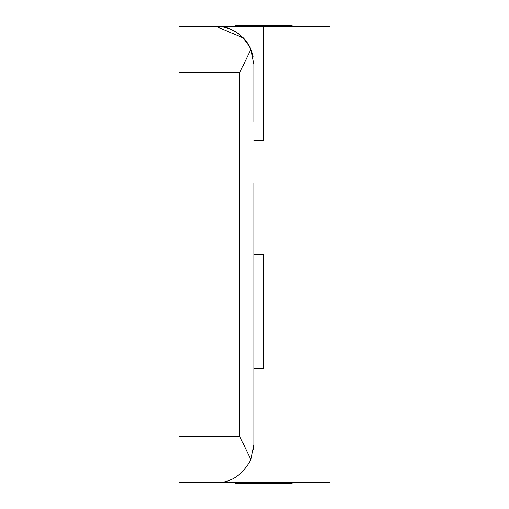 <?xml version="1.0" encoding="UTF-8"?>
<svg xmlns="http://www.w3.org/2000/svg" width="509" height="509" viewBox="0 0 509 509"><rect width="100%" height="100%" fill="white"/><g stroke="black" fill="none" stroke-linecap="round" stroke-linejoin="round"><path stroke-width="0.76" d="M252.852 55.055L252.763 54.705M178.939 436.493L178.939 26.398L330.061 26.398L330.061 482.602L178.939 482.602L178.939 436.493L239.771 436.493L239.771 72.507L250.886 49.29C242.214 33.658 230.583 26.029 216.007 26.398A38.016 38.016 0 0 1 253.247 56.76M292.039 26.398L292.039 25.45L235.018 25.45L235.018 26.398M254.023 183.221L254.023 444.586C253.686 450.91 253.686 450.91 254.023 444.586L253.87 447.996M253.857 448.136L253.724 449.332M235.018 482.602L235.018 483.55L292.039 483.55L292.039 482.602M254.023 140.452L263.528 140.452L263.528 26.398M178.939 482.602L216.007 482.602C230.52 483.016 242.144 475.381 250.886 459.71L239.771 436.493M254.023 368.548L263.528 368.548L263.528 254.5L254.023 254.5L254.023 387.559M254.023 121.441L254.023 64.414L250.886 49.29M250.886 459.71L254.023 444.586M178.939 26.398L216.007 26.398L243.327 37.978M178.939 72.507L239.771 72.507"/></g></svg>
